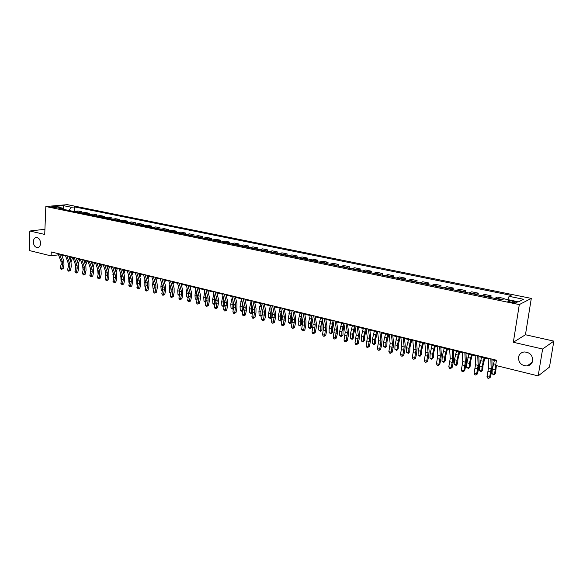 <?xml version="1.0" encoding="UTF-8"?>
<svg xmlns="http://www.w3.org/2000/svg" width="583" height="583" viewBox="0 0 583 583"><rect width="100%" height="100%" fill="white"/><g stroke="black" fill="none" stroke-linecap="round" stroke-linejoin="round"><path stroke-width="0.87" d="M40.562 243.417C40.322 246.026 39.258 247.432 37.385 247.637C34.878 247.192 33.53 245.21 33.333 241.69C33.574 239.066 34.637 237.66 36.532 237.456C39.032 237.908 40.38 239.897 40.562 243.417M532.687 360.666C532.031 363.646 530.173 365.41 527.105 365.949C521.421 365.716 518.542 362.823 518.476 357.284C519.125 354.26 521.02 352.482 524.161 351.964C529.794 352.249 532.636 355.149 532.687 360.666M51.953 207.359C54.569 207.708 56.07 207.679 56.464 207.271L55.735 207.023C53.133 206.674 51.632 206.703 51.238 207.111L51.953 207.359M531.302 298.394L67.329 204.655L45.831 206.528L519.307 304.588L531.302 298.394L525.451 334.751L513.339 342.272L542.627 349.013L553.85 341.113L525.451 334.751M553.85 341.113L549.477 367.064L538.167 375.904L542.627 349.013M538.167 375.904L495.674 365.439L496.483 360.207L51.268 251.958L51.107 255.901L58.526 254.793M514.665 301.513L512.268 301.017C509.017 300.5 507.545 300.58 507.837 301.273L512.566 302.562C515.831 303.087 517.31 303.007 517.004 302.315L514.665 301.513L514.454 302.854M507.727 299.611L509.083 296.324L511.094 295.37L74.741 206.936L74.529 211.316M509.083 296.324L523.556 299.276L518.513 301.826L503.85 298.817L501.752 299.815L58.839 208.386L62.388 208.058L54.532 206.448L63.474 205.661L71.294 207.249L74.741 206.936M44.927 229.272L29.857 231.014L29.15 250.493L51.107 255.901M29.857 231.014L44.723 234.432L45.831 206.528M513.339 342.272L519.307 304.588M61.674 255.033L65.609 255.995M68.976 256.811L72.992 257.795M76.366 258.612L80.461 259.61M83.843 260.433L88.018 261.454M91.407 262.277L95.67 263.312M99.066 264.143L103.41 265.199M106.813 266.03L111.244 267.109M114.662 267.94L119.18 269.04M122.605 269.878L127.211 271M130.643 271.831L135.343 272.975M138.783 273.821L143.571 274.987M147.025 275.825L151.908 277.012M155.369 277.858L160.354 279.075M163.823 279.913L168.902 281.152M172.379 281.997L177.567 283.265M181.051 284.11L186.334 285.4M189.825 286.253L195.225 287.565M198.723 288.417L204.225 289.758M207.73 290.611L213.349 291.981M216.861 292.834L222.589 294.233M226.117 295.093L231.961 296.514M235.488 297.374L241.449 298.824M244.991 299.684L251.069 301.171M254.618 302.03L260.827 303.546M264.376 304.406L270.709 305.951M274.272 306.818L280.736 308.392M284.3 309.26L290.895 310.87M294.473 311.737L301.207 313.377M304.785 314.252L311.657 315.928M315.243 316.802L322.253 318.507M325.846 319.382L333.01 321.124M336.61 322.005L343.912 323.784M347.519 324.658L354.981 326.48M358.589 327.354L366.204 329.213M369.826 330.095L377.602 331.989M381.224 332.871L389.16 334.802M392.789 335.691L400.9 337.666M404.529 338.548L412.808 340.567M416.451 341.449L424.905 343.511M428.549 344.4L437.184 346.499M440.828 347.388L449.653 349.538M453.304 350.427L462.312 352.62M465.97 353.509L475.174 355.754M478.832 356.643L488.241 358.939M491.899 359.828L496.373 360.921M501.628 299.793L504.033 298.853M73.975 211.505L78.078 210.973L81.897 211.753L81.839 212.846M81.343 213.028L85.431 212.482L89.294 213.276L89.235 214.398M88.798 214.566L92.872 214.012L96.778 214.814L96.72 215.972M96.341 216.125L100.4 215.557L104.35 216.366L104.284 217.568M103.978 217.699L108.023 217.116L112.016 217.94L111.951 219.186M111.703 219.295L115.733 218.705L119.777 219.536L119.697 220.826M119.522 220.913L123.53 220.301L127.626 221.146L127.546 222.487M127.437 222.546L131.43 221.926L135.569 222.779L135.482 224.178M135.453 224.2L139.417 223.566L143.615 224.426L143.527 225.869M143.564 225.876L147.514 225.227L151.755 226.102L151.66 227.545M151.777 227.567L155.705 226.911L160.004 227.793L159.902 229.25M160.092 229.287L163.998 228.616L168.349 229.505L168.247 230.97M168.509 231.021L172.393 230.336L176.802 231.24L176.693 232.712M177.035 232.785L180.89 232.085L185.358 232.996L185.248 234.483M185.671 234.57L189.504 233.849L194.022 234.781L193.913 236.268M194.423 236.37L198.22 235.641L202.804 236.581L202.687 238.075M203.278 238.199L207.052 237.456L211.695 238.403L211.571 239.912M212.256 240.05L216.001 239.292L220.695 240.254L220.571 241.77M221.343 241.93L225.06 241.151L229.819 242.127L229.695 243.65M230.555 243.832L234.242 243.038L239.066 244.029L238.928 245.56M239.89 245.756L243.541 244.947L248.431 245.953L248.292 247.491M249.342 247.709L252.971 246.879L257.919 247.899L257.773 249.451M258.932 249.692L262.518 248.846L267.539 249.874L267.386 251.433M268.646 251.696L272.195 250.828L277.282 251.878L277.129 253.445M278.492 253.729L282.004 252.847L287.157 253.904L287.004 255.485M288.468 255.784L291.952 254.888L297.177 255.959L297.009 257.548M298.591 257.875L302.03 256.957L307.328 258.043L307.161 259.646M308.844 259.996L312.248 259.056L317.618 260.156L317.444 261.767M319.251 262.139L322.61 261.184L328.054 262.299L327.872 263.924M329.803 264.318L333.112 263.341L338.636 264.471L338.453 266.103M340.501 266.526L343.766 265.527L349.363 266.679L349.181 268.318M351.352 268.77L354.573 267.743L360.25 268.909L360.054 270.563M362.356 271.044L365.534 269.995L371.291 271.175L371.094 272.844M373.528 273.347L376.647 272.276L382.492 273.478L382.288 275.154M384.853 275.686L387.928 274.593L393.853 275.81L393.642 277.501M396.353 278.055L399.37 276.94L405.389 278.178L405.17 279.876M408.02 280.467L410.979 279.33L417.085 280.583L416.86 282.289M419.862 282.908L422.762 281.749L428.964 283.017L428.731 284.744M431.879 285.393L434.721 284.205L441.018 285.495L440.777 287.23M444.086 287.915L446.862 286.698L453.246 288.009L453.006 289.751M456.474 290.465L459.185 289.226L465.671 290.56L465.416 292.316M469.053 293.067L471.698 291.791L478.286 293.147L478.024 294.918M481.828 295.705L484.407 294.4L491.09 295.778L490.82 297.556M494.799 298.379L497.306 297.053L504.098 298.445M488.547 297.09L491.09 295.778M475.67 294.43L478.286 293.147M462.989 291.813L465.671 290.56M450.506 289.234L453.246 288.009M438.205 286.698L441.018 285.495M426.093 284.198L428.964 283.017M414.156 281.735L417.085 280.583M402.401 279.308L405.389 278.178M390.814 276.918L393.853 275.81M379.395 274.557L382.492 273.478M368.143 272.232L371.291 271.175M357.051 269.944L360.25 268.909M346.12 267.692L349.363 266.679M335.342 265.462L338.636 264.471M324.716 263.268L328.054 262.299M314.237 261.104L317.618 260.156M303.903 258.976L307.328 258.043M293.715 256.87L297.177 255.959M283.659 254.793L287.157 253.904M273.748 252.745L277.282 251.878M263.961 250.726L267.539 249.874M254.312 248.737L257.919 247.899M244.787 246.769L248.431 245.953M235.394 244.831L239.066 244.029M226.117 242.914L229.819 242.127M216.963 241.027L220.695 240.254M207.934 239.161L211.695 238.403M199.014 237.317L202.804 236.581M190.211 235.503L194.022 234.781M181.517 233.71L185.358 232.996M172.932 231.939L176.802 231.24M164.457 230.19L168.349 229.505M156.091 228.456L160.004 227.793M147.82 226.751L151.755 226.102M139.658 225.067L143.615 224.426M131.59 223.406L135.569 222.779M123.625 221.759L127.626 221.146M115.755 220.134L119.777 219.536M107.979 218.53L112.016 217.94M100.298 216.942L104.35 216.366M92.712 215.375L96.778 214.814M85.205 213.83L89.294 213.276M77.794 212.299L81.897 211.753M71.294 207.249L68.976 210.478M63.307 209.304L62.388 208.058M63.474 205.661L63.35 209.312M490.857 358.837L491.141 368.631L489.625 377.186L490.39 377.172L491.52 372.049L492.096 366.933L491.877 359.084M488.219 358.195L488.525 367.982L487.009 376.523L489.625 377.186L488.773 378.345L487.723 378.075L487.009 376.523M490.39 377.172L488.773 378.345M496.403 365.614L495.484 373.207L494.566 374.337L495.688 365.439M491.986 373.681L494.566 374.337L493.969 375.015L491.986 373.681L492.351 369.126L494.377 360.432M477.747 355.652L478.133 365.395L476.646 373.885L477.441 373.878L478.563 368.799L479.109 363.719L478.803 355.907M475.145 355.018L475.553 364.754L474.074 373.229L476.646 373.885L475.815 375.037L474.788 374.774L474.074 373.229M477.441 373.878L475.815 375.037M464.833 352.511L465.329 362.211L463.871 370.635L464.695 370.635L465.802 365.592L466.32 360.549L465.934 352.773M462.275 351.884L462.793 361.577L461.342 369.994L463.871 370.635L463.062 371.786L462.049 371.531L461.342 369.994M464.695 370.635L463.062 371.786M452.124 349.421L452.721 359.07L451.293 367.436L452.138 367.45L453.239 362.444L453.727 357.43L453.261 349.698M449.61 348.809L450.222 358.45L448.801 366.802L451.293 367.436L450.506 368.58L449.508 368.325L448.801 366.802M452.138 367.45L450.506 368.58M484.845 358.108L483.023 365.461L482.68 369.994L481.164 371.779L479.197 370.46L479.532 365.927L481.543 357.306M479.197 370.46L481.74 371.101L482.075 366.569L484.094 357.926M481.164 371.779L482.68 369.994M472.194 355.025L470.379 362.327L470.066 366.831L468.557 368.602L466.597 367.29L466.903 362.786L468.9 354.224M466.597 367.29L469.104 367.924L469.417 363.413L471.414 354.836M468.557 368.602L470.066 366.831M459.732 351.994L457.925 359.23L457.64 363.712L456.139 365.468L454.193 364.164L454.47 359.689L456.453 351.192M454.193 364.164L456.664 364.79L456.941 360.301L458.93 351.797M456.139 365.468L457.64 363.712M439.611 346.375L440.303 355.98L438.904 364.288L439.779 364.302L440.865 359.339L441.324 354.355L440.777 346.659M437.133 345.777L437.84 355.368L436.448 363.661L438.904 364.288L438.139 365.424L437.155 365.177L436.448 363.661M439.779 364.302L438.139 365.424M447.452 349.006L445.66 356.184L445.405 360.637L443.911 362.378L441.972 361.088L442.22 356.636L444.188 348.204M441.972 361.088L444.406 361.7L444.654 357.241L446.629 348.802M443.911 362.378L445.405 360.637M427.288 343.38L428.068 352.934L426.705 361.183L427.601 361.212L428.673 356.279L429.11 351.33L428.49 343.671M424.847 342.789L425.648 352.329L424.286 360.571L426.705 361.183L425.962 362.32L424.992 362.072L424.286 360.571M427.601 361.212L425.962 362.32M435.363 346.054L433.577 353.189L433.351 357.612L431.857 359.339L429.941 358.057L430.152 353.633L432.112 345.267M429.941 358.057L432.331 358.662L432.55 354.231L434.51 345.85M431.857 359.339L433.351 357.612M415.154 340.428L416.022 349.931L414.681 358.13L415.599 358.159L416.67 353.262L417.078 348.343L416.386 340.727M412.742 339.845L413.639 349.341L412.298 357.517L414.681 358.13L413.959 359.259L413.004 359.011L412.298 357.517M415.599 358.159L413.959 359.259M423.447 343.154L421.669 350.23L421.473 354.632L419.986 356.344L418.077 355.069L418.266 350.667L420.212 342.367M418.077 355.069L420.438 355.666L420.627 351.257L422.573 342.942M419.986 356.344L421.473 354.632M403.196 337.521L404.157 346.98L402.846 355.113L403.786 355.156L404.842 350.296L405.221 345.406L404.456 337.827M400.827 336.945L401.804 346.397L400.499 354.515L402.846 355.113L402.139 356.242L401.199 356.002L400.499 354.515M403.786 355.156L402.139 356.242M411.707 340.297L409.936 347.322L409.769 351.687L408.289 353.393L406.387 352.125L406.555 347.752L408.479 339.51M406.387 352.125L408.712 352.715L408.88 348.335L410.811 340.078M408.289 353.393L409.769 351.687M391.419 334.657L392.468 344.072L391.178 352.147L392.14 352.198L393.19 347.373L393.547 342.512L392.709 334.977M389.087 334.095L390.151 343.489L388.868 351.564L391.178 352.147L390.493 353.269L389.568 353.036L388.868 351.564M392.14 352.198L390.493 353.269M400.142 337.477L398.378 344.451L398.233 348.794L396.761 350.478L394.873 349.224L395.012 344.881L396.928 336.697M394.873 349.224L397.161 349.8L397.307 345.449L399.224 337.258M396.761 350.478L398.233 348.794M379.817 331.836L380.947 341.201L379.686 349.224L380.663 349.275L381.705 344.487L382.04 339.663L381.136 332.157M377.514 331.282L378.666 340.632L377.405 348.649L379.686 349.224L379.016 350.339L378.105 350.113L377.405 348.649M380.663 349.275L379.016 350.339M388.744 334.7L386.988 341.623L386.864 345.938L385.399 347.614L383.519 346.368L383.636 342.046L385.538 333.921M383.519 346.368L385.778 346.936L385.895 342.607L387.804 334.474M385.399 347.614L386.864 345.938M368.383 329.06L369.593 338.373L368.354 346.346L369.36 346.404L370.387 341.653L370.701 336.85L369.731 329.388M366.117 328.506L367.341 337.812L366.109 345.77L368.354 346.346L367.705 347.453L366.809 347.228L366.109 345.77M369.36 346.404L367.705 347.453M377.507 331.967L375.758 338.832L375.663 343.125L374.199 344.786L372.333 343.547L372.42 339.255L374.315 331.188M372.333 343.547L374.556 344.108L374.65 339.809L376.545 331.734M374.199 344.786L375.663 343.125M357.117 326.32L358.407 335.589L357.19 343.504L358.21 343.569L359.23 338.854L359.522 334.081L358.494 326.655M354.887 325.773L356.191 335.036L354.981 342.942L357.19 343.504L356.563 344.611L355.674 344.385L354.981 342.942M358.21 343.569L356.563 344.611M366.277 329.73L364.688 336.085L364.615 340.355L363.158 342.002L362.283 341.776L361.307 340.771L361.365 336.5L363.245 328.491M361.307 340.771L363.5 341.325L363.566 337.047L365.446 329.031M363.158 342.002L364.615 340.355M346.011 323.623L347.381 332.842L346.185 340.705L347.228 340.778L348.24 336.092L348.503 331.355L347.417 323.959M343.81 323.084L345.194 332.295L344.006 340.151L346.185 340.705L345.573 341.813L344.706 341.587L344.006 340.151M347.228 340.778L345.573 341.813M355.149 327.682L353.772 333.374L353.728 337.623L352.27 339.255L351.411 339.036L350.434 338.031L350.47 333.782L352.336 325.831M350.434 338.031L352.591 338.577L352.642 334.321L354.508 326.363M352.27 339.255L353.728 337.623M335.072 320.956L336.508 330.138L335.342 337.951L336.398 338.023L337.404 333.374L337.644 328.659L336.5 321.306M332.9 320.431L334.351 329.599L333.192 337.404L335.342 337.951L334.744 339.044L333.884 338.825L333.192 337.404M336.398 338.023L334.744 339.044M344.189 325.62L343.015 330.707L342.986 334.926L341.543 336.544L340.691 336.333L339.714 335.334L339.729 331.108L341.58 323.215M339.714 335.334L341.842 335.866L341.864 331.64L343.722 323.733M341.543 336.544L342.986 334.926M324.279 318.333L325.788 327.471L324.644 335.225L325.722 335.312L326.713 330.692L326.939 326.006L325.737 318.69M322.144 317.815L323.667 326.939L322.523 334.686L324.644 335.225L324.068 336.325L323.222 336.107L322.523 334.686M325.722 335.312L324.068 336.325M333.396 323.558L332.405 328.069L332.405 332.266L330.962 333.877L329.14 332.667L329.133 328.469L330.976 320.628M329.14 332.667L331.239 333.199L331.239 328.994L333.031 321.299M330.962 333.877L332.405 332.266M313.647 315.753L315.228 324.84L314.099 332.543L315.192 332.638L316.183 328.047L316.38 323.39L315.126 316.11M311.541 315.235L313.129 324.316L312.007 332.019L314.099 332.543L313.537 333.636L312.707 333.425L312.007 332.019M315.192 332.638L313.537 333.636M322.756 321.488L321.94 325.474L321.962 329.643L320.526 331.239L318.712 330.044L318.69 325.868L320.519 318.085M318.712 330.044L320.788 330.568L320.767 326.385L322.377 319.244M320.526 331.239L321.962 329.643M303.16 313.202L304.807 322.246L303.707 329.905L304.814 330L305.791 325.438L305.973 320.81L304.661 313.567M301.083 312.692L302.737 321.729L301.644 329.38L303.707 329.905L303.16 330.991L302.337 330.78L301.644 329.38M304.814 330L303.16 330.991M312.269 319.411L311.621 322.909L311.665 327.063L310.229 328.644L308.429 327.457L308.385 323.303L310.207 315.571M308.429 327.457L310.477 327.967L310.433 323.813L311.876 317.181M310.229 328.644L311.665 327.063M292.819 310.688L294.532 319.688L293.453 327.296L294.575 327.398L295.545 322.865L295.705 318.267L294.342 311.06M290.771 310.185L292.491 319.178L291.42 326.779L293.453 327.296L292.921 328.375L292.105 328.171L291.42 326.779M294.575 327.398L292.921 328.375M301.936 317.349L301.506 324.512L300.077 326.079L298.292 324.899L298.226 320.774L300.034 313.093M298.292 324.899L300.303 325.409L300.245 321.277L301.528 315.119M300.077 326.079L301.506 324.512M282.624 308.21L284.402 317.167L283.338 324.724L284.475 324.826L285.437 320.329L285.583 315.76L284.169 308.582M280.605 307.715L282.391 316.664L281.334 324.214L283.338 324.724L282.821 325.802L282.019 325.591L281.334 324.214M284.475 324.826L282.821 325.802M291.755 315.316L291.485 321.998L290.064 323.558L288.286 322.377L288.199 318.274L289.999 310.652M288.286 322.377L290.276 322.88L290.196 318.77L291.318 313.064M290.064 323.558L291.485 321.998M272.567 305.762L274.404 314.674L273.361 322.188L274.513 322.297L275.468 317.83L275.599 313.29L274.134 306.141M270.578 305.281L272.421 314.179L271.387 321.685L273.361 322.188L272.859 323.259L272.072 323.055L271.387 321.685M274.513 322.297L272.859 323.259M281.72 313.333L281.596 319.513L280.183 321.058L278.419 319.892L278.31 315.811L280.095 308.239M278.419 319.892L280.379 320.388L280.277 316.299L281.261 311.016M280.183 321.058L281.596 319.513M262.649 303.349L264.544 312.218L263.523 319.681L264.689 319.797L265.637 315.359L265.746 310.848L264.237 303.736M260.681 302.876L262.59 311.737L261.57 319.185L263.523 319.681L263.035 320.752L262.255 320.555L261.57 319.185M264.689 319.797L263.035 320.752M271.846 311.417L271.846 317.065L270.432 318.602L268.676 317.444L268.552 313.384L270.33 305.856M268.676 317.444L270.614 317.932L270.497 313.865L271.343 308.975M270.432 318.602L271.846 317.065M252.869 300.974L254.822 309.799L253.816 317.218L254.997 317.334L255.937 312.925L256.032 308.436L254.472 301.36M250.923 300.5L252.891 309.318L251.892 316.729L253.816 317.218L253.343 318.274L252.577 318.085L251.892 316.729M254.997 317.334L253.343 318.274M262.124 309.58L262.219 314.652L260.82 316.175L259.071 315.024L258.925 310.987L260.688 303.51M259.071 315.024L260.98 315.505L260.841 311.46L261.556 306.942M260.82 316.175L262.219 314.652M243.213 298.627L245.224 307.409L244.241 314.784L245.436 314.907L246.369 310.528L246.441 306.06L244.838 299.021M241.304 298.161L243.322 306.935L242.339 314.295L244.241 314.784L243.781 315.84L243.024 315.643L242.339 314.295M245.436 314.907L243.781 315.84M252.57 307.882L252.723 312.262L251.324 313.778L249.59 312.634L249.429 308.618L251.12 301.375M249.59 312.634L251.47 313.107L251.317 309.085L251.914 304.931M251.324 313.778L252.723 312.262M233.696 296.31L235.758 305.055L234.789 312.379L235.998 312.503L236.924 308.159L236.982 303.714L235.335 296.711M231.801 295.851L233.878 304.588L232.916 311.898L234.789 312.379L234.344 313.428L233.594 313.239L232.916 311.898M235.998 312.503L234.344 313.428M243.206 306.439L243.337 309.573M243.242 310.054L241.96 311.417L240.232 310.28L240.05 306.279L241.595 299.458M240.232 310.28L242.091 310.746L242.404 302.949M241.96 311.417L243.257 309.974M224.295 294.029L226.408 302.73L225.468 310.003L226.685 310.141L227.603 305.82L227.64 301.404L225.956 294.43M222.436 293.577L224.557 302.264L223.617 309.537L225.468 310.003L225.031 311.052L224.295 310.863L223.617 309.537M226.685 310.141L225.031 311.052M234.002 305.375L234.016 305.805M233.725 308.086L232.712 309.085L230.992 307.948L230.802 303.976L232.209 297.556M230.992 307.948L232.828 308.414L233.025 300.996M232.712 309.085L233.79 307.795M215.025 291.77L217.189 300.434L216.264 307.664L217.495 307.802L218.399 303.51L218.428 299.123L216.701 292.178M213.189 291.325L215.36 299.975L214.435 307.197L216.264 307.664L215.841 308.713L215.112 308.524L214.435 307.197M217.495 307.802L215.841 308.713M224.338 306.141L223.588 306.782L221.875 305.652L221.671 301.702L222.939 295.654M221.875 305.652L223.69 306.111L223.777 299.072M226.401 295.158L226.24 295.61M223.588 306.782L224.44 305.63M205.879 289.547L208.087 298.168L208.087 301.083L207.176 305.354L208.423 305.499L209.326 301.229L209.333 296.864L207.57 289.955M204.065 289.11L206.287 297.716L205.376 304.894L207.176 305.354L206.768 306.396L206.054 306.213L205.376 304.894M208.423 305.499L206.768 306.396M215.076 304.195L213.859 304.326L212.875 303.386L212.657 299.458L213.801 293.766M212.875 303.386L214.668 303.838L214.653 297.177M217.364 292.957L217.087 293.723M214.58 304.508L215.222 303.495M196.843 287.353L199.109 295.931L198.213 303.073L199.466 303.218L200.363 298.984L200.355 294.641L198.548 287.769M195.057 286.916L197.324 295.486L197.331 298.379L196.435 302.621L198.213 303.073L197.819 304.107L197.105 303.932L196.435 302.621M199.466 303.218L197.819 304.107M205.974 302.081L204.976 302.081L203.992 301.149L203.751 297.243L204.779 291.886M203.992 301.149L205.763 301.593L205.661 295.311M208.444 290.786L208.051 291.85M205.682 302.264L206.12 301.375M187.93 285.182L190.24 293.723L190.255 296.601L189.366 300.821L190.626 300.974L191.516 296.762L191.501 292.447L189.65 285.604M186.166 284.752L188.484 293.285L188.498 296.164L187.609 300.376L189.366 300.821L188.979 301.856L188.28 301.673L187.609 300.376M190.626 300.974L188.979 301.856M196.988 299.99L195.225 298.941L194.97 295.056L195.873 290.021M195.225 298.941L196.967 299.378L196.792 293.482M199.634 288.643L199.138 289.991M196.901 300.048L197.141 299.276M179.134 283.046L181.488 291.544L181.51 294.408L180.628 298.605L181.896 298.758L182.785 294.568L182.749 290.276L180.868 283.469M177.385 282.624L179.753 291.114L179.775 293.97L178.894 298.161L180.628 298.605L180.256 299.633L179.564 299.451L178.894 298.161M181.896 298.758L180.256 299.633M188.141 297.833L186.56 296.762L186.29 292.892L187.085 288.162M186.56 296.762L188.28 297.192L188.047 291.689M190.94 286.523L190.335 288.14M170.447 280.933L172.845 289.394L172.881 292.243L172 296.412L173.282 296.565L174.157 292.404L174.113 288.14L172.196 281.356M168.727 280.518L171.132 288.964L171.162 291.813L170.287 295.975L172 296.412L171.642 297.432L170.957 297.257L170.287 295.975M173.282 296.565L171.642 297.432M179.426 295.632L178.012 294.604L177.728 290.757L178.413 286.319M178.012 294.604L179.557 294.998M179.673 294.473L179.426 289.94M182.355 284.431L181.648 286.297M161.87 278.849L164.311 287.266L164.355 290.101L163.48 294.24L164.778 294.4L165.645 290.268L165.587 286.027L163.634 279.279M160.172 278.434L162.621 286.843L162.664 289.678L161.79 293.81L163.48 294.24L163.131 295.26L162.46 295.085L161.79 293.81M164.778 294.4L163.131 295.26M170.819 293.46L169.566 292.477L169.267 288.651L169.857 284.489M169.566 292.477L170.95 292.826M172.881 292.243L171.162 291.813L170.928 288.242M173.872 282.361L173.078 284.468M153.409 276.794L155.887 285.167L155.938 287.987L155.071 292.105L156.375 292.265L157.235 288.162L157.162 283.936L155.18 277.224M151.726 276.378L154.218 284.752L154.269 287.572L153.402 291.682L155.071 292.105L154.735 293.118L154.065 292.95L153.402 291.682M156.375 292.265L154.735 293.118M162.314 291.318L161.221 290.378L160.908 286.574L161.404 282.682M161.221 290.378L162.453 290.691M162.752 289.161L162.555 286.617M164.012 280.583L164.231 280.015M165.499 280.321L164.61 282.653M145.043 274.761L147.565 283.098L147.623 285.903L146.77 289.991L148.075 290.159L148.935 286.078L148.847 281.88L146.836 275.191M143.389 274.353L145.918 282.689L145.976 285.488L145.116 289.569L146.77 289.991L146.435 291.004L145.779 290.837L145.116 289.569M148.075 290.159L146.435 291.004M153.927 289.175L152.986 288.301L152.659 284.519L153.067 280.897M152.986 288.301L154.058 288.57M154.415 286.217L154.327 285.233M155.646 278.791L155.945 277.996M157.228 278.31L156.251 280.853M136.786 272.749L139.352 281.05L139.417 283.841L138.565 287.907L139.884 288.075L140.729 284.016L140.634 279.84L138.586 273.187M135.147 272.348L137.719 280.649L137.785 283.433L136.932 287.492L138.565 287.907L138.244 288.913L136.932 287.492M139.884 288.075L138.244 288.913M145.655 287.004L144.846 286.253L144.839 279.14M144.846 286.253L145.765 286.486M147.382 277.012L147.769 276.007M149.051 276.32L148.002 279.06M128.632 270.767L131.233 279.031L131.306 281.808L130.461 285.845L131.787 286.02L132.632 281.983L132.523 277.829L130.446 271.204M127.014 270.374L129.623 278.63L129.696 281.4L128.85 285.437L130.461 285.845L130.155 286.843L129.506 286.683L128.85 285.437M131.787 286.02L130.155 286.843M137.486 284.854L136.808 284.227L136.714 277.399M136.808 284.227L137.581 284.424M139.22 275.242L139.687 274.039M140.984 274.353L139.847 277.282M120.579 268.807L123.217 277.034L123.297 279.796L122.459 283.812L123.793 283.987L124.631 279.978L124.507 275.846L122.401 269.251M118.983 268.42L121.621 276.641L121.709 279.395L120.87 283.404L122.459 283.812L122.16 284.81L120.87 283.404M123.793 283.987L122.16 284.81M133.004 272.407L131.802 275.526M129.419 282.733L128.865 282.23L128.69 275.686M128.865 282.23L129.492 282.383M131.16 273.485L131.7 272.093M112.628 266.876L115.296 275.067L115.383 277.807L114.552 281.8L115.893 281.975L116.724 277.996L116.593 273.886L114.457 267.32M111.047 266.489L113.721 274.673L113.816 277.413L112.985 281.4L114.552 281.8L114.261 282.791L112.985 281.4M115.893 281.975L114.261 282.791M125.126 270.49L123.851 273.791M121.446 280.642L121.016 280.255L120.776 274.003M121.016 280.255L121.504 280.372M123.202 271.751L123.815 270.169M104.765 264.966L107.469 273.114L107.571 275.846L106.74 279.811L108.088 279.993L108.919 276.036L108.773 271.948L106.609 265.411M103.206 264.587L105.917 272.727L106.019 275.453L105.195 279.417L106.74 279.811L106.463 280.802L105.195 279.417M108.088 279.993L106.463 280.802M117.343 268.595L116.01 272.086M113.568 278.579L112.956 272.334M115.339 270.024L116.024 268.275M97.004 263.079L99.744 271.19L99.846 273.908L99.023 277.851L100.385 278.033L101.202 274.097L101.048 270.031L98.855 263.531M95.466 262.7L98.206 270.811L98.316 273.522L97.492 277.457L99.023 277.851L98.753 278.834L98.141 278.681L97.492 277.457M100.385 278.033L98.753 278.834M109.655 266.723L108.263 270.403M105.793 276.539L105.239 270.701M107.571 268.311L108.329 266.402M89.337 261.213L92.107 269.288L92.216 271.991L91.4 275.912L92.763 276.094L93.579 272.188L93.411 268.144L91.196 261.665M87.814 260.841L90.591 268.909L90.7 271.612L89.884 275.526L91.4 275.912L91.137 276.896L89.884 275.526M92.763 276.094L91.137 276.896M102.054 264.871L100.611 268.741M98.104 274.527L97.623 269.091M99.897 266.613L100.713 264.544M81.758 259.369L84.557 267.408L84.681 270.097L83.865 273.995L85.235 274.185L86.044 270.293L85.869 266.271L83.631 259.829M80.25 259.005L83.063 267.036L83.18 269.718L82.371 273.616L83.865 273.995L83.617 274.972L82.371 273.616M85.235 274.185L83.617 274.972M94.541 263.042L93.061 267.109M90.533 272.421L90.103 267.51M92.318 264.93L93.2 262.714M91.56 262.714L91.706 262.35M74.267 257.548L77.102 265.556L77.226 268.224L76.424 272.101L77.801 272.29L78.603 268.428L78.413 264.427L76.147 258.007M72.78 257.19L75.622 265.185L75.746 267.852L74.945 271.729L76.424 272.101L76.176 273.077L74.945 271.729M77.801 272.29L76.176 273.077M87.115 261.235L85.606 265.513M83.092 270.155L82.684 265.957M84.827 263.261L85.767 260.907M84.069 261.097L84.287 260.543M66.87 255.748L69.734 263.72L69.865 266.38L69.064 270.228L70.448 270.425L71.243 266.577L71.046 262.598L68.758 256.207M65.398 255.39L68.269 263.356L68.4 266.008L67.606 269.856L69.064 270.228L68.83 271.197L68.247 271.051L67.606 269.856M70.448 270.425L68.83 271.197M79.776 259.442L78.246 263.946M78.647 268.18L78.516 268.821M75.732 267.925L75.36 264.442M77.422 261.607L78.421 259.114M76.672 259.486L76.963 258.757M59.553 253.969L62.447 261.905L62.585 264.551L61.791 268.384L63.183 268.581L63.97 264.755L63.766 260.79L61.455 254.436M58.103 253.62L61.004 261.548L61.142 264.186L60.348 268.012L61.791 268.384L61.565 269.346L60.989 269.2L60.348 268.012M63.183 268.581L61.565 269.346M72.525 257.679L70.98 262.416M71.352 265.921L71.104 267.262M68.451 265.717L68.131 262.977M70.106 259.967L71.162 257.343M69.362 257.883L69.72 256.994M495.229 298.015L502.05 299.414M482.272 295.341L488.984 296.725M469.504 292.71L476.114 294.072M456.934 290.115L463.449 291.456M444.559 287.565L450.972 288.884M432.367 285.051L438.686 286.355M420.358 282.573L426.581 283.855M408.523 280.139L414.651 281.4M396.863 277.734L402.904 278.98M385.378 275.365L391.331 276.59M374.053 273.026L379.919 274.236M362.896 270.731L368.675 271.918M351.892 268.464L357.59 269.637M341.048 266.227L346.666 267.386M330.357 264.019L335.895 265.163M319.812 261.847L325.278 262.977M309.42 259.705L314.805 260.812M299.166 257.591L304.479 258.684M289.051 255.507L294.291 256.586M279.075 253.452L284.249 254.516M269.237 251.419L274.338 252.468M259.53 249.422L264.558 250.457M249.947 247.447L254.909 248.467M240.495 245.494L245.392 246.507M231.167 243.57L236.006 244.569M221.963 241.675L226.736 242.659M212.875 239.802L217.583 240.772M203.904 237.951L208.554 238.913M195.05 236.13L199.641 237.07M186.305 234.322L190.838 235.255M177.677 232.544L182.151 233.47M169.15 230.788L173.574 231.699M160.733 229.053L165.098 229.95M152.425 227.341L156.732 228.23M144.212 225.643L148.468 226.525M136.109 223.974L140.314 224.841M128.1 222.32L132.246 223.18M120.185 220.695L124.288 221.54M112.366 219.077L116.418 219.915M104.641 217.488L108.649 218.312M97.011 215.914L100.968 216.73M89.469 214.362L93.375 215.163M82.014 212.824L85.876 213.618M74.646 211.301L78.465 212.088M512.042 302.453L512.268 301.017M491.141 368.631L488.525 367.982M490.755 372.049L488.139 371.393M490.857 358.997L488.219 358.356M492.351 369.126L494.938 369.768M493.386 363.763L495.841 364.368M478.133 365.395L475.553 364.754M477.769 368.791L475.196 368.143M477.747 355.805L475.152 355.171M465.329 362.211L462.793 361.577M464.979 365.577L462.45 364.943M464.84 352.664L462.283 352.045M452.721 359.07L450.222 358.45M452.393 362.415L449.901 361.788M452.131 349.574L449.617 348.962M479.532 365.927L482.075 366.569M480.545 360.607L483.096 361.234M466.903 362.786L469.417 363.413M467.909 357.503L470.415 358.122M454.47 359.689L456.941 360.301M455.454 354.442L457.932 355.054M440.303 355.98L437.84 355.368M439.997 359.303L437.534 358.691M439.618 346.528L437.141 345.93M442.22 356.636L444.654 357.241M443.189 351.432L445.631 352.03M428.068 352.934L425.648 352.329M427.784 356.242L425.364 355.63M427.295 343.533L424.854 342.942M430.152 353.633L432.55 354.231M431.107 348.459L433.512 349.049M416.022 349.931L413.639 349.341M415.752 353.218L413.369 352.62M415.162 340.581L412.757 339.998M418.266 350.667L420.627 351.257M419.206 345.537L421.575 346.12M404.157 346.98L401.804 346.397M403.902 350.245L401.556 349.654M403.21 337.674L400.842 337.098M406.555 347.752L408.88 348.335M407.481 342.658L409.813 343.227M392.468 344.072L390.151 343.489M392.228 347.315L389.918 346.732M391.433 334.81L389.101 334.241M395.012 344.881L397.307 345.449M395.923 339.816L398.218 340.385M380.947 341.201L378.666 340.632M380.728 344.422L378.447 343.853M379.832 331.989L377.529 331.428M383.636 342.046L385.895 342.607M384.532 337.018L386.799 337.572M369.593 338.373L367.341 337.812M369.389 341.58L367.137 341.011M368.398 329.206L366.131 328.659M372.42 339.255L374.65 339.809M373.309 334.263L375.539 334.81M358.407 335.589L356.191 335.036M358.217 338.774L356.002 338.22M357.131 326.465L354.901 325.926M361.365 336.5L363.566 337.047M362.24 331.538L364.441 332.084M347.381 332.842L345.194 332.295M347.206 336.005L345.019 335.458M346.032 323.769L343.832 323.23M350.47 333.782L352.642 334.321M351.33 328.863L353.502 329.395M336.508 330.138L334.351 329.599M336.347 333.279L334.19 332.74M335.087 321.109L332.922 320.577M339.729 331.108L341.864 331.64M340.574 326.218L342.717 326.742M325.788 327.471L323.667 326.939M325.642 330.597L323.521 330.065M324.301 318.486L322.166 317.961M329.133 328.469L331.239 328.994M329.971 323.609L332.077 324.126M315.228 324.84L313.129 324.316M315.09 327.945L312.998 327.42M313.669 315.899L311.562 315.381M318.69 325.868L320.767 326.385M319.513 321.044L321.59 321.554M304.807 322.246L302.737 321.729M304.683 325.336L302.621 324.818M303.182 313.348L301.105 312.838M308.385 323.303L310.433 323.813M309.194 318.507L311.249 319.01M294.532 319.688L292.491 319.178M294.422 322.756L292.389 322.246M292.848 310.834L290.793 310.331M298.226 320.774L300.245 321.277M299.021 316.008L301.047 316.503M284.402 317.167L282.391 316.664M284.3 320.213L282.296 319.71M282.653 308.349L280.627 307.86M288.199 318.274L290.196 318.77M288.986 313.545L290.983 314.033M274.404 314.674L272.421 314.179M274.323 317.713L272.341 317.21M272.596 305.907L270.599 305.419M278.31 315.811L280.277 316.299M279.089 311.111L281.057 311.592M264.544 312.218L262.59 311.737M264.471 315.235L262.518 314.747M262.678 303.495L260.71 303.014M268.552 313.384L270.497 313.865M269.324 308.706L271.263 309.187M254.822 309.799L252.891 309.318M254.756 312.801L252.833 312.313M252.898 301.112L250.952 300.646M258.925 310.987L260.841 311.46M259.683 306.337L261.527 306.796M245.224 307.409L243.322 306.935M245.173 310.389L243.271 309.916M243.242 298.766L241.333 298.299M249.429 308.618L251.317 309.085M250.173 304.005L251.79 304.399M235.758 305.055L233.878 304.588M235.714 308.021L233.841 307.547M233.725 296.448L231.837 295.989M240.05 306.279L241.916 306.745M240.786 301.695L242.193 302.045M226.408 302.73L224.557 302.264M226.386 305.674L224.535 305.208M224.331 294.167L222.466 293.715M230.802 303.976L232.639 304.435M231.524 299.422L232.719 299.713M217.189 300.434L215.36 299.975M217.175 303.364L215.346 302.905M215.061 291.908L213.218 291.464M221.671 301.702L223.486 302.154M222.385 297.177L223.369 297.417M208.087 298.168L206.287 297.716M208.087 301.083L206.28 300.624M205.908 289.685L204.094 289.241M212.657 299.458L214.449 299.902M213.363 294.962L214.15 295.151M199.109 295.931L197.324 295.486M199.109 298.831L197.331 298.379M196.879 287.492L195.086 287.055M203.751 297.243L205.522 297.68M204.451 292.768L205.041 292.914M190.24 293.723L188.484 293.285M190.255 296.601L188.498 296.164M187.966 285.32L186.196 284.89M194.97 295.056L196.719 295.486M195.655 290.611L196.056 290.706M181.488 291.544L179.753 291.114M181.51 294.408L179.775 293.97M179.17 283.185L177.421 282.755M186.29 292.892L188.018 293.322M172.845 289.394L171.132 288.964M170.484 281.072L168.757 280.649M177.728 290.757L179.433 291.179M164.311 287.266L162.621 286.843M164.355 290.101L162.664 289.678M161.906 278.98L160.208 278.572M169.267 288.651L170.95 289.073M155.887 285.167L154.218 284.752M155.938 287.987L154.269 287.572M153.446 276.925L151.762 276.517M160.908 286.574L162.577 286.982M147.565 283.098L145.918 282.689M147.623 285.903L145.976 285.488M145.08 274.892L143.425 274.484M152.659 284.519L154.262 284.912M139.352 281.05L137.719 280.649M139.417 283.841L137.785 283.433M136.823 272.88L135.19 272.487M144.511 282.485L145.961 282.85M131.233 279.031L129.623 278.63M131.306 281.808L129.696 281.4M128.675 270.898L127.05 270.505M136.458 280.481L137.763 280.802M123.217 277.034L121.621 276.641M123.297 279.796L121.709 279.395M120.623 268.938L119.019 268.552M128.5 278.499L129.666 278.791M115.296 275.067L113.721 274.673M115.383 277.807L113.816 277.413M112.665 267.007L111.083 266.62M120.645 276.539L121.672 276.794M107.469 273.114L105.917 272.727M107.571 275.846L106.019 275.453M104.809 265.097L103.249 264.718M112.883 274.608L113.772 274.826M99.744 271.19L98.206 270.811M99.846 273.908L98.316 273.522M97.048 263.21L95.503 262.831M105.21 272.698L105.968 272.888M92.107 269.288L90.591 268.909M92.216 271.991L90.7 271.612M89.374 261.344L87.851 260.973M97.623 270.811L98.257 270.964M84.557 267.408L83.063 267.036M84.681 270.097L83.18 269.718M81.795 259.501L80.294 259.129M90.132 268.938L90.642 269.069M77.102 265.556L75.622 265.185M77.226 268.224L75.746 267.852M74.311 257.679L72.824 257.314M82.728 267.094L83.114 267.189M69.734 263.72L68.269 263.356M69.865 266.38L68.4 266.008M66.914 255.879L65.442 255.522M62.447 261.905L61.004 261.548M62.585 264.551L61.142 264.186M59.597 254.101L58.147 253.743M37.385 247.637L38.041 247.549M527.105 365.949L532.213 362.262M516.932 302.781L517.004 302.315"/></g></svg>
